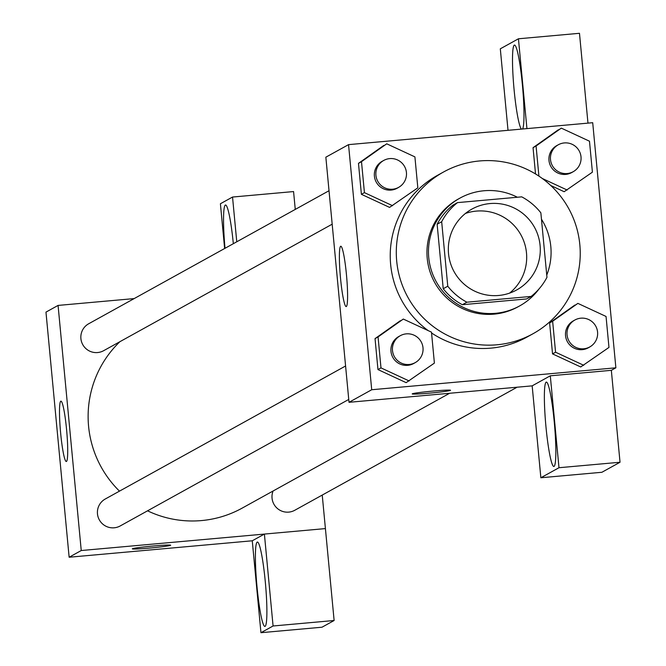 <?xml version="1.0" encoding="UTF-8"?>
<svg xmlns="http://www.w3.org/2000/svg" width="666" height="666" viewBox="0 0 666 666"><rect width="100%" height="100%" fill="white"/><g stroke="black" fill="none" stroke-linecap="round" stroke-linejoin="round"><path stroke-width="1" d="M465.451 213.445A46.212 45.921 -119 0 1 509.565 293.14M489.968 203.563A46.212 45.921 -119 0 1 516.691 289.951A46.212 45.921 -119 0 1 454.137 271.761A46.212 45.921 -119 0 1 489.968 203.563M441.675 221.736L447.768 286.222A59.64 59.266 -119 0 0 466.899 302.197L531.143 296.428A59.64 59.266 -119 0 0 546.961 277.314L540.859 212.829A59.64 59.266 -119 0 0 521.728 196.853L457.492 202.622A59.64 59.266 -119 0 0 441.675 221.736L437.129 224.251L443.231 288.736L447.768 286.222M437.129 224.251A59.64 59.266 -119 0 1 452.947 205.136L457.492 202.622M443.231 288.736A59.64 59.266 -119 0 0 462.362 304.712L526.598 298.942L531.143 296.428M546.744 275.083A61.613 61.222 61 0 0 541.466 219.231M517.365 197.244A61.613 61.222 61 0 0 436.213 281.685A61.613 61.222 61 0 0 539.11 288.828M519.613 305.944L518.098 306.776A61.613 61.222 -119 0 1 434.698 282.526A61.613 61.222 -119 0 1 458.424 198.968L459.94 198.135M462.362 304.712L466.899 302.197M479.578 160.956A92.416 91.833 -119 0 1 576.09 225.949A92.416 91.833 -119 0 1 533.025 333.733A92.416 91.833 -119 0 1 407.917 297.352A92.416 91.833 -119 0 1 443.506 172.019A92.416 91.833 -119 0 1 479.578 160.956M533.025 333.733L526.972 337.079A92.416 91.833 -119 0 1 431.551 332.975M428.171 330.611A92.416 91.833 -119 0 1 437.454 175.366L443.506 172.019M615.875 367.815L592.707 122.702L348.543 144.639L371.711 389.743L615.875 367.815L611.338 370.329L620.029 462.246L601.898 472.277L540.859 477.763L532.167 385.847L550.299 375.807L611.338 370.329M564.144 191.716L550.74 185.489L564.144 191.716L592.415 172.161L589.485 141.209L561.313 128.13L536.072 146.004L538.919 176.124M561.313 128.13L533.05 147.677L535.531 173.968L533.05 147.677L536.072 146.004M577.88 303.38L549.617 322.927L552.539 353.887L580.71 366.966L608.974 347.419L606.052 316.458L577.88 303.38L552.638 321.253L555.569 352.214L583.732 365.293M403.305 319.064L375.041 338.611L377.963 369.572L406.135 382.65L434.398 363.095L431.476 332.143L403.305 319.064L378.063 336.938L380.985 367.89L409.157 380.969M386.738 143.806L358.475 163.361L361.397 194.314L389.568 207.392L417.832 187.845L414.91 156.885L386.738 143.806L361.496 161.68L364.427 192.641L392.59 205.719M412.296 393.814A19.256 0.866 -5.4 0 1 432.284 391.142A19.256 0.866 -5.4 0 1 450.541 390.293A19.256 0.866 -5.4 0 1 431.46 392.965A19.256 0.866 -5.4 0 1 412.204 393.914A19.256 0.866 -5.4 0 1 412.296 393.814M348.543 144.639L325.849 157.193L349.017 402.306L371.711 389.743M349.017 402.306L532.167 385.855M412.204 393.906A19.256 0.866 174.6 0 0 431.451 392.957A19.256 0.866 174.6 0 0 450.541 390.284M554.262 421.978A42.358 4.354 84.9 0 1 553.896 466.466A42.358 4.354 84.9 0 1 545.77 424.667A42.358 4.354 84.9 0 1 546.311 382.093A42.358 4.354 84.9 0 1 554.262 421.978M550.299 375.807L558.99 467.723L540.859 477.763M558.99 467.723L620.029 462.246M346.462 274.758A30.286 3.114 84.9 0 1 346.195 306.568A30.286 3.114 84.9 0 1 340.384 276.681A30.286 3.114 84.9 0 1 340.776 246.237A30.286 3.114 84.9 0 1 346.462 274.758M521.411 129.104A42.358 4.354 84.9 0 1 513.661 84.782A42.358 4.354 84.9 0 1 514.46 45.063A42.358 4.354 84.9 0 1 522.41 84.948A42.358 4.354 84.9 0 1 522.585 129.004M526.931 128.613L518.439 38.786L500.308 48.818L508.016 130.311M518.439 38.786L579.478 33.3L587.97 123.127M449.642 393.265L242.166 508.116A104.129 103.471 -119 0 1 147.544 510.814M119.48 491.142A104.129 103.471 -119 0 1 119.905 341.691M329.021 190.726L88.711 323.751A15.401 15.31 61 0 0 97.619 352.547A15.401 15.31 61 0 0 103.63 350.699L332.184 224.184M517.099 387.212L294.772 510.273A15.401 15.31 -119 0 1 273.085 491M348.751 399.442L120.196 525.957A15.401 15.31 -119 0 1 99.342 519.888A15.401 15.31 -119 0 1 105.278 499L345.587 365.984M322.236 495.071L334.124 620.504L321.994 627.214L260.955 632.7L252.264 540.784L264.394 534.074L273.077 625.99L260.955 632.7M134.166 298.593L58.075 305.419L81.244 550.532L264.369 534.082M236.763 241.791L232.534 197.044L293.573 191.567L295.263 209.415M265.309 581.926A42.358 4.354 84.9 0 1 264.935 626.423A42.358 4.354 84.9 0 1 256.81 584.623A42.358 4.354 84.9 0 1 257.359 542.041A42.358 4.354 84.9 0 1 265.309 581.926M225.016 248.301A42.358 4.354 84.9 0 1 225.499 205.011A42.358 4.354 84.9 0 1 233.333 243.698M232.534 197.044L220.404 203.754L224.633 248.51M273.077 625.99L334.124 620.504M264.394 534.074L325.433 528.588M58.075 305.419L45.971 312.121L69.139 557.234L252.264 540.784M66.458 461.455A30.286 3.114 84.9 0 1 66.317 461.496A30.286 3.114 84.9 0 1 60.506 431.61A30.286 3.114 84.9 0 1 60.897 401.157A30.286 3.114 84.9 0 1 66.65 430.361A30.286 3.114 84.9 0 1 66.458 461.455M69.139 557.234L81.244 550.532M132.417 548.742A19.256 0.866 -5.4 0 1 152.397 546.07A19.256 0.866 -5.4 0 1 170.662 545.221A19.256 0.866 -5.4 0 1 151.573 547.893A19.256 0.866 -5.4 0 1 132.326 548.842A19.256 0.866 -5.4 0 1 132.417 548.742M132.326 548.834A19.256 0.866 174.6 0 0 151.573 547.885A19.256 0.866 174.6 0 0 170.662 545.213M398.634 187.404L397.127 188.237A15.401 15.31 -119 0 1 376.273 182.176A15.401 15.31 -119 0 1 382.209 161.289L383.716 160.448A15.401 15.31 -119 0 1 405.819 169.439A15.401 15.31 -119 0 1 377.788 181.335A15.401 15.31 -119 0 1 383.716 160.448M383.716 145.479L358.475 163.361L361.496 161.68M358.475 163.361L361.397 194.314L364.427 192.641M361.397 194.314L389.568 207.392M415.201 362.654L413.694 363.494A15.401 15.31 -119 0 1 392.84 357.426A15.401 15.31 -119 0 1 398.776 336.538L400.283 335.706A15.401 15.31 -119 0 1 422.386 344.688A15.401 15.31 -119 0 1 394.355 356.593A15.401 15.31 -119 0 1 400.283 335.706M400.283 320.737L375.041 338.611L378.063 336.938M375.041 338.611L377.963 369.572L380.985 367.89M377.963 369.572L406.135 382.65M542.299 178.488L567.166 190.035M573.218 171.72L571.703 172.561A15.401 15.31 -119 0 1 550.849 166.492A15.401 15.31 -119 0 1 556.784 145.604L558.299 144.772A15.401 15.31 -119 0 1 580.394 153.754A15.401 15.31 -119 0 1 552.364 165.659A15.401 15.31 -119 0 1 558.299 144.772M558.291 129.803L533.05 147.677M589.785 346.978L588.269 347.81A15.401 15.31 -119 0 1 567.415 341.75A15.401 15.31 -119 0 1 573.351 320.862L574.866 320.021A15.401 15.31 -119 0 1 596.961 329.012A15.401 15.31 -119 0 1 568.93 340.909A15.401 15.31 -119 0 1 574.866 320.021M574.858 305.053L549.617 322.927L552.638 321.253M549.617 322.927L552.539 353.887L555.569 352.214M552.539 353.887L580.71 366.966"/></g></svg>
